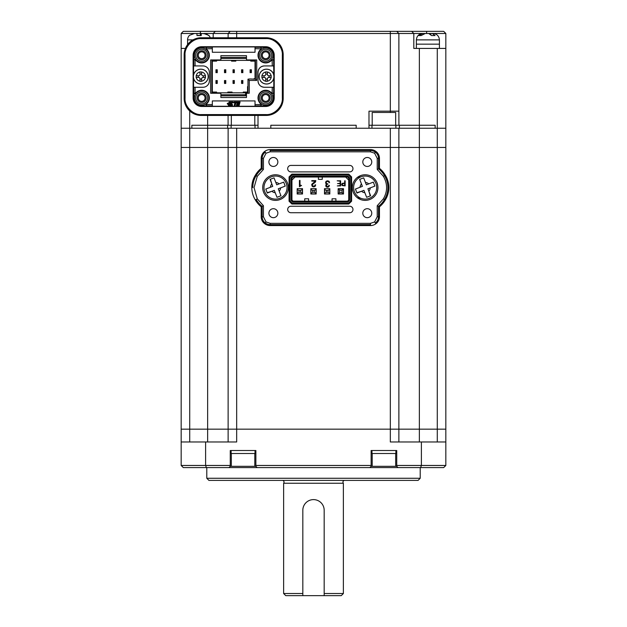 <?xml version="1.0" encoding="UTF-8"?>
<svg xmlns="http://www.w3.org/2000/svg" width="627" height="627" viewBox="0 0 627 627"><rect width="100%" height="100%" fill="white"/><g stroke="black" fill="none" stroke-linecap="round" stroke-linejoin="round"><path stroke-width="0.94" d="M420.639 467.593L421.399 465.461L445.828 465.461L443.689 467.593L206.361 467.593L205.601 465.461L205.601 441.98L181.172 441.98L181.172 465.461L230.266 465.461L230.266 466.316L255.879 466.316L255.879 465.461L371.121 465.461L371.121 466.316L396.734 466.316L396.734 465.461L421.399 465.461L421.399 441.98L390.331 441.98L390.331 429.174L445.828 429.174L181.172 429.174L181.172 128.245L189.715 128.245L181.172 128.245L181.172 48.428L185.412 48.428M421.399 441.98L445.828 441.98L445.828 147.455L181.172 147.455L189.715 147.455L189.715 128.245L207.639 128.245L191.846 128.245L191.846 125.259L207.639 125.259L191.846 125.259L191.846 128.245L189.715 128.245L189.715 110.963M398.874 441.98L398.874 128.245L207.639 128.245L207.639 125.259L227.609 125.259L227.609 128.245L207.639 128.245L207.639 147.455L189.715 147.455L189.715 429.174L228.126 429.174L228.126 128.245M420.215 478.268L418.076 480.4L208.924 480.4L206.785 478.268L420.215 478.268L420.215 467.593M206.785 478.268L206.785 467.593M445.828 465.461L445.828 441.98M181.172 429.174L181.172 441.98L181.172 429.174L189.715 429.174L189.715 441.98M228.126 441.98L228.126 429.174L236.669 429.174L236.669 147.455L207.639 147.455L207.639 441.98M445.828 48.428L445.828 33.482L413.812 33.482L413.812 48.428L445.828 48.428L445.828 147.455L390.331 147.455L390.331 429.174L236.669 429.174L236.669 441.98L205.601 441.98M206.361 467.593L183.311 467.593L181.172 465.461M230.266 465.461L230.266 450.523L255.879 450.523L255.879 465.461M371.121 465.461L371.121 450.523L396.734 450.523L396.734 465.461M257.156 467.593L255.879 466.316M230.266 466.316L228.98 467.593M398.02 467.593L396.734 466.316M371.121 466.316L369.844 467.593M437.285 441.98L437.285 128.245L445.828 128.245L398.874 128.245M390.331 128.245L390.331 147.455L236.669 147.455L236.669 128.245M254.805 466.316L254.805 453.509M231.332 466.316L231.332 453.509M231.12 450.523L231.12 453.509L255.024 453.509L255.024 450.523M395.668 466.316L395.668 453.509M372.195 466.316L372.195 453.509M371.976 450.523L371.976 453.509L395.88 453.509L395.88 450.523M255.024 128.245L255.024 125.259L258.01 125.259L207.639 125.259L207.639 115.439M372.195 125.259L372.195 112.452L395.668 112.452L395.668 125.259M395.88 128.245L395.88 125.259L368.989 125.259M277.855 161.97A4.483 4.483 0 0 0 273.38 157.487A4.483 4.483 0 0 0 268.897 161.97A4.483 4.483 0 0 0 273.38 166.445A4.483 4.483 0 0 0 277.855 161.97M371.764 213.188A4.483 4.483 0 0 0 367.281 208.705A4.483 4.483 0 0 0 362.798 213.188A4.483 4.483 0 0 0 367.281 217.671A4.483 4.483 0 0 0 371.764 213.188M371.764 161.97A4.483 4.483 0 0 0 367.281 157.487A4.483 4.483 0 0 0 362.806 161.97A4.483 4.483 0 0 0 367.281 166.453A4.483 4.483 0 0 0 371.764 161.97M277.855 213.188A4.483 4.483 0 0 0 273.38 208.705A4.483 4.483 0 0 0 268.897 213.188A4.483 4.483 0 0 0 273.372 217.671A4.483 4.483 0 0 0 277.855 213.188M379.453 206.816A24.759 24.759 0 0 0 385.291 199.997A23.473 23.473 0 0 0 385.291 175.16L384.476 175.646A23.818 23.818 0 0 0 378.504 168.796L377.227 169.431L377.227 158.341L374.617 153.223L370.486 151.812L270.174 151.812L266.044 153.223L265.276 152.196A7.595 7.595 0 0 0 262.157 158.341L263.434 158.341L263.434 169.431L262.157 168.788L262.157 158.341L261.208 158.341L261.208 168.334L262.157 168.788A23.818 23.818 0 0 0 256.184 175.646L257.274 176.305L254.045 187.575L257.274 198.845L256.177 199.511A23.818 23.818 0 0 0 262.157 206.361L263.434 205.727L263.434 216.817L266.044 221.934L270.174 223.345L370.486 223.345L374.617 221.934L375.385 222.953A7.595 7.595 0 0 0 378.504 216.817L377.227 216.817L377.227 205.727L378.504 206.361L378.504 216.817L379.453 216.817L379.453 206.816L378.504 206.361A23.818 23.818 0 0 0 384.476 199.511A22.533 22.533 0 0 0 384.476 175.646L383.387 176.305L377.227 169.431M352.343 187.575A12.806 12.806 0 0 1 365.149 174.776A12.806 12.806 0 0 1 377.956 187.575A12.806 12.806 0 0 1 365.149 200.381A12.806 12.806 0 0 1 352.343 187.575M262.705 187.575A12.806 12.806 0 0 1 275.512 174.776A12.806 12.806 0 0 1 288.318 187.575A12.806 12.806 0 0 1 275.512 200.381A12.806 12.806 0 0 1 262.705 187.575M349.741 171.892A3.237 3.237 0 0 0 352.977 168.655A3.237 3.237 0 0 0 349.741 165.418L290.92 165.418A3.237 3.237 0 0 0 287.683 168.655A3.237 3.237 0 0 0 290.92 171.892L349.741 171.892M349.741 212.725A3.237 3.237 0 0 0 352.977 209.489A3.237 3.237 0 0 0 349.741 206.252L290.92 206.252A3.237 3.237 0 0 0 287.683 209.489A3.237 3.237 0 0 0 290.92 212.725L349.741 212.725M343.565 183.421L342.483 183.664L342.428 185.271L344.685 185.521L344.685 183.421L342.483 183.664L342.123 184.495L342.679 183.554M332.067 201.134L332.067 198.783L335.907 198.783L335.907 201.134M308.594 201.134L308.594 198.783L304.746 198.783L304.746 201.134M322.254 177.01L322.254 179.361L318.406 179.361L318.406 177.01M342.428 185.271L343.361 185.521M291.947 200.013L293.06 201.134L292.707 201.988L347.954 201.988L349.568 200.366L349.568 177.778L347.954 176.163L292.707 176.163L291.093 177.778L291.093 200.366L291.947 200.013L291.947 178.131L293.06 177.01L347.601 177.018L348.714 178.131L348.714 200.013L349.568 200.366M291.947 180.09L295.027 177.01M348.714 180.098L345.634 177.018M293.06 201.134L347.593 201.134L348.714 200.013M340.155 183.617L340.155 185.521L337.271 185.913L340.61 185.913L340.61 180.795L337.185 180.795L340.155 181.187L340.155 183.225L337.522 183.617L340.155 183.617M329.559 182.763L329.026 181.336L327.568 180.795L326.111 181.305L325.578 182.669L326.612 184.252L325.75 185.623L326.228 186.807L327.513 187.254L328.861 186.752L329.394 185.373L328.814 185.373L328.462 186.399L326.651 186.438L326.706 184.667L328.015 183.93L326.565 183.633L326.158 182.669L326.534 181.658L327.592 181.289L329.559 182.763M301.571 185.459L300.012 185.42L300.012 180.443L299.432 180.443L299.432 186.697L301.571 185.459M338.149 194.002L343.486 194.002L343.486 188.664L338.149 188.664L338.149 194.002M312.63 186.07L312.364 184.565L315.444 182.049L315.828 180.607L311.791 180.607L311.791 181.101L315.248 181.101L311.807 184.377L312.207 186.407L313.594 186.901L315.099 186.399L315.663 184.863L315.083 184.863L314.707 186.015L312.63 186.07L312.364 184.565L313.625 183.445M344.685 180.795L344.685 183.029L342.138 183.39L341.66 184.479L342.091 185.553L345.14 185.913L345.14 180.795L344.685 180.795M329.246 181.603L328.76 181.109M326.361 181.109L325.915 181.532M325.836 183.695L326.612 184.252L325.774 185.976M326.612 184.252L325.969 184.808M326.048 186.619L326.448 186.979M328.305 186.54L328.799 185.592M327.521 186.76L326.651 186.438L326.338 185.38M326.651 186.438L326.33 185.584M326.565 183.633L326.173 182.449M327.592 181.289L328.72 181.822M300.592 185.161L300.012 185.42M315.248 181.101L314.691 182.128M312.74 183.35L312.191 183.789L312.74 183.35M311.807 184.377L311.682 185.075M313.861 186.391L313.414 186.399M312.277 185.31L312.364 184.565M315.248 182.292L315.585 181.822M291.093 200.366L292.707 201.988M347.593 201.134L347.954 201.988M348.714 178.131L349.568 177.778M347.601 177.018L347.954 176.163M293.06 177.01L292.707 176.163M291.947 178.131L291.093 177.778M329.826 188.664L324.488 188.664L324.488 194.002L329.826 194.002L329.826 188.664M316.165 188.664L310.835 188.664L310.835 194.002L316.165 194.002L316.165 188.664M302.512 188.664L297.174 188.664L297.174 194.002L302.512 194.002L302.512 188.664M348.44 203.156L348.792 204.01L351.598 201.204L350.744 200.852L348.44 203.156L292.221 203.156L289.917 200.852L289.063 201.204L291.868 204.01L292.221 203.156M350.744 177.292L351.598 176.939L348.792 174.134L348.44 174.988L350.744 177.292L350.744 200.852M348.44 174.988L292.221 174.988L289.917 177.292L289.917 200.852M292.221 174.988L291.868 174.134L289.063 176.939L289.917 177.292M360.799 198.25L358.072 198.25M358.072 176.908L360.791 176.908M351.598 201.204L351.598 176.939M291.868 204.01L348.792 204.01L291.868 204.01M289.063 176.939L289.063 201.204L289.063 176.939M348.792 174.134L291.868 174.134L348.792 174.134M263.434 216.817L262.157 216.817A7.595 7.595 0 0 0 265.276 222.953L266.044 221.934M377.227 158.341L378.504 158.341A7.595 7.595 0 0 0 375.385 152.204L374.617 153.223M257.274 198.845L263.434 205.727M270.174 225.571L270.174 224.623A8.018 8.018 0 0 1 265.276 222.953L264.712 223.706A8.966 8.966 0 0 0 270.174 225.571L370.486 225.571L370.486 224.623L270.174 224.623L270.174 223.345M375.385 222.953L375.949 223.714A8.966 8.966 0 0 1 370.486 225.571M374.617 221.934L377.227 216.817M377.227 205.727L383.387 198.853L385.291 199.997M383.387 198.853C387.658 191.329 387.658 183.813 383.387 176.305M370.486 149.587L370.486 150.535A8.018 8.018 0 0 1 375.385 152.204L375.949 151.444A8.966 8.966 0 0 0 370.486 149.587L270.174 149.587L270.174 150.527L370.486 150.535L370.486 151.812M265.276 152.196L264.712 151.444A8.966 8.966 0 0 1 270.174 149.587M266.044 153.223L263.434 158.341M263.434 169.431L257.274 176.305M252.767 187.575A22.533 22.533 0 0 1 256.184 175.646L255.369 175.16A23.473 23.473 0 0 0 255.369 199.997L256.177 199.511M255.369 199.997A24.759 24.759 0 0 0 261.208 206.816L261.208 216.817A8.535 8.535 0 0 0 264.712 223.706M261.208 216.817L262.157 216.817L262.157 206.361L261.208 206.816M375.949 223.714A8.535 8.535 0 0 0 379.453 216.817M385.291 175.16A24.759 24.759 0 0 0 379.453 168.342L379.453 158.341A8.535 8.535 0 0 0 375.949 151.444M379.453 158.341L378.504 158.341L378.504 168.796L379.453 168.342M264.712 151.444A8.535 8.535 0 0 0 261.208 158.341M261.208 168.334A24.759 24.759 0 0 0 255.369 175.16M298.773 194.002L297.276 193.892L297.276 188.664M297.276 193.892L302.402 193.892L302.402 188.664M302.402 189.519L300.694 190.373L298.985 190.373L298.985 192.293L300.694 192.293L302.402 193.147M298.985 192.293L297.276 193.147M300.694 190.373L300.694 192.293M298.985 190.373L297.276 189.519M302.402 188.774L298.773 188.664M357.327 197.717L359.671 197.717M359.671 177.441L357.327 177.441M339.646 192.528L339.646 190.185L338.259 188.798L343.377 188.798L343.377 193.915L338.259 193.915L339.646 192.528L341.989 192.528L343.377 193.814M343.377 188.899L341.989 190.185L341.989 192.528M341.989 190.185L339.646 190.185M338.259 193.814L338.259 188.899M312.434 194.002L310.937 193.892L310.937 188.664M310.937 193.892L316.063 193.892L316.063 188.664M316.063 189.519L314.354 190.373L312.646 190.373L312.646 192.293L314.354 192.293L316.063 193.147M312.646 192.293L310.937 193.147M314.354 190.373L314.354 192.293M312.646 190.373L310.937 189.519M316.063 188.774L312.434 188.664M326.095 194.002L324.598 193.892L324.598 188.664M324.598 193.892L329.724 193.9L329.724 188.664M329.724 189.519L328.015 190.373L326.306 190.373L326.306 192.293L328.015 192.293L329.724 193.147M326.306 192.293L324.598 193.147M328.015 190.373L328.015 192.293M326.306 190.373L324.598 189.519M329.724 188.774L326.095 188.664M284.462 184.111L283.694 182.12L276.726 184.816L274.03 177.849L270.049 179.393L272.753 186.36L265.785 189.056L267.329 193.038L274.289 190.342L276.993 197.301L280.967 195.765L278.27 188.798L285.238 186.101L284.462 184.111L285.152 186.133M264.766 191.744A11.521 11.521 0 0 1 271.35 176.83A11.521 11.521 0 0 1 286.257 183.413A11.521 11.521 0 0 1 279.673 198.328A11.521 11.521 0 0 1 264.766 191.744A11.521 11.521 0 0 0 279.673 198.328A11.521 11.521 0 0 0 286.257 183.413M265.864 189.025L266.553 191.047M267.196 192.708L271.938 191.251A5.126 5.126 0 0 0 275.198 192.693M270.378 179.267L271.836 184.009A5.126 5.126 0 0 0 270.394 187.269M374.107 184.111L373.331 182.12L366.372 184.816L363.668 177.849L359.686 179.393L362.39 186.36L355.423 189.056L356.967 193.038L363.926 190.342L366.63 197.301L370.612 195.765L367.908 188.798L374.875 186.101L374.107 184.111L374.797 186.133M354.404 191.744A11.521 11.521 0 0 1 360.987 176.83A11.521 11.521 0 0 1 375.894 183.413A11.521 11.521 0 0 1 369.311 198.328A11.521 11.521 0 0 1 354.404 191.744A11.521 11.521 0 0 0 369.311 198.328A11.521 11.521 0 0 0 375.894 183.413M355.501 189.025L356.191 191.047M356.841 192.708L361.575 191.251A5.126 5.126 0 0 0 364.843 192.693M370.283 195.89L368.825 191.149A5.126 5.126 0 0 0 370.259 187.888M344.662 480.4A1.709 1.709 0 0 0 343.377 483.237L283.623 483.237A1.709 1.709 0 0 0 282.338 480.4M341.245 595.65L324.175 595.65L324.175 510.276L324.175 593.518L343.377 593.518L341.245 595.65M283.623 593.518L302.825 593.518L302.825 510.276L302.825 595.65L285.755 595.65L283.623 593.518L283.623 483.237M343.377 483.237L343.377 593.518M324.175 510.276A10.675 10.675 0 0 0 313.5 499.609A10.675 10.675 0 0 0 302.825 510.276M302.825 595.65L324.175 595.65M437.285 48.428L437.285 128.245L435.154 128.245L435.154 125.259L419.361 125.259L435.154 125.259L435.154 128.245L419.361 128.245L419.361 125.259L395.88 125.259M419.361 48.428L419.361 125.259L399.391 125.259L399.391 128.245L419.361 128.245L419.361 441.98M187.575 44.58L187.575 39.885A6.403 6.403 0 0 1 189.503 35.316L194.448 33.482L196.972 33.482L196.972 35.559L201.236 35.559L201.236 33.482L181.172 33.482L183.311 31.35L411.673 31.35L413.812 33.482L398.874 33.482L398.874 111.175L368.989 111.175L368.989 128.245L356.183 128.245L356.183 125.259L270.817 125.259L356.183 125.259L356.183 128.245L270.817 128.245L270.817 125.259L270.817 128.245L258.01 128.245L258.01 115.439M201.667 51.837A3.417 3.417 0 0 0 198.25 55.254A3.417 3.417 0 0 0 201.667 58.672A3.417 3.417 0 0 0 205.076 55.254A3.417 3.417 0 0 0 201.667 51.837M265.691 51.837A3.417 3.417 0 0 0 262.274 55.254A3.417 3.417 0 0 0 265.691 58.672A3.417 3.417 0 0 0 269.108 55.254A3.417 3.417 0 0 0 265.691 51.837M201.667 94.528A3.417 3.417 0 0 0 198.25 97.937A3.417 3.417 0 0 0 201.667 101.355A3.417 3.417 0 0 0 205.076 97.937A3.417 3.417 0 0 0 201.667 94.528M265.691 94.528A3.417 3.417 0 0 0 262.274 97.937A3.417 3.417 0 0 0 265.691 101.355A3.417 3.417 0 0 0 269.108 97.937A3.417 3.417 0 0 0 265.691 94.528M396.734 31.35L398.874 33.482L203.759 33.482L208.705 35.316A6.403 6.403 0 0 1 210.264 37.753M213.188 37.753L213.188 33.482L215.327 31.35M228.087 115.439L228.087 125.259M230.266 31.35L228.126 33.482L228.126 37.753M398.874 111.175L398.913 125.259M181.172 33.482L181.172 48.428M411.673 31.35L443.689 31.35L445.828 33.482M390.331 31.35L390.331 112.452M213.188 33.482L213.682 32.988M265.973 114.584C274.179 115.235 282.989 106.433 282.338 98.22L282.338 54.98C282.989 46.766 274.179 37.957 265.973 38.608L201.385 38.608C193.179 37.957 184.369 46.766 185.02 54.98L185.02 98.22C184.369 106.425 193.171 115.235 201.385 114.584L265.973 114.584L265.973 115.439A17.227 17.227 0 0 0 283.192 98.22L283.192 54.823A17.078 17.078 0 0 0 266.122 37.753L201.236 37.753A17.078 17.078 0 0 0 184.166 54.823L184.166 98.368A17.078 17.078 0 0 0 201.236 115.439L266.122 115.439A17.078 17.078 0 0 0 283.192 98.368L283.192 98.227M422.849 33.482L418.758 35.559L421.156 35.559L425.247 33.482L428.75 33.482L431.541 35.559L435.067 35.559L432.285 33.482L432.943 33.482M439.425 48.428L439.425 44.156L416.375 44.156L416.375 39.885C416.751 35.998 418.883 33.866 422.778 33.482M430.859 33.497L427.042 33.482M432.285 33.482L430.859 33.482L430.859 34.556M416.375 39.885L439.425 39.885L439.425 44.156L416.375 44.156L416.375 48.428M201.236 33.482L205.954 33.819M196.972 33.56L194.448 33.482M199.127 35.316L196.972 35.559M208.681 35.527L206.354 33.968M265.691 93.454A4.483 4.483 0 0 0 261.208 97.937A4.483 4.483 0 0 0 265.691 102.42A4.483 4.483 0 0 0 270.174 97.937A4.483 4.483 0 0 0 265.691 93.454M201.667 93.454A4.483 4.483 0 0 0 197.184 97.937A4.483 4.483 0 0 0 201.667 102.42A4.483 4.483 0 0 0 206.15 97.937A4.483 4.483 0 0 0 201.667 93.454M265.691 50.771A4.483 4.483 0 0 0 261.208 55.254A4.483 4.483 0 0 0 265.691 59.737A4.483 4.483 0 0 0 270.174 55.254A4.483 4.483 0 0 0 265.691 50.771M201.667 50.771A4.483 4.483 0 0 0 197.184 55.254A4.483 4.483 0 0 0 201.667 59.737A4.483 4.483 0 0 0 206.15 55.254A4.483 4.483 0 0 0 201.667 50.771M195.075 93.619L196.235 92.506L194.605 93.776L193.751 92.921L195.075 93.619L195.075 87.271L193.563 87.271L193.563 78.218M201.667 105.195A7.258 7.258 0 0 1 194.409 97.937A7.258 7.258 0 0 1 201.667 90.68A7.258 7.258 0 0 1 208.924 97.937A7.258 7.258 0 0 1 201.667 105.195M201.667 91.965A5.972 5.972 0 0 0 195.687 97.937A5.972 5.972 0 0 0 201.667 103.917A5.972 5.972 0 0 0 207.639 97.937A5.972 5.972 0 0 0 201.667 91.965M265.691 105.195A7.258 7.258 0 0 1 258.434 97.937A7.258 7.258 0 0 1 265.691 90.68A7.258 7.258 0 0 1 272.949 97.937A7.258 7.258 0 0 1 265.691 105.195M265.691 91.965A5.972 5.972 0 0 0 259.719 97.937A5.972 5.972 0 0 0 265.691 103.917A5.972 5.972 0 0 0 271.671 97.937A5.972 5.972 0 0 0 265.691 91.965M271.123 60.686L272.149 59.667L271.123 60.686A7.681 7.681 0 0 1 258.59 58.193A7.681 7.681 0 0 1 260.26 49.823L261.279 48.804L260.26 49.823M265.691 62.512A7.258 7.258 0 0 1 258.434 55.254A7.258 7.258 0 0 1 265.691 47.997A7.258 7.258 0 0 1 272.949 55.254A7.258 7.258 0 0 1 265.691 62.512M265.691 49.274A5.972 5.972 0 0 0 259.719 55.254A5.972 5.972 0 0 0 265.691 61.227A5.972 5.972 0 0 0 271.671 55.254A5.972 5.972 0 0 0 265.691 49.274M207.098 49.823L206.118 48.843L207.098 49.823A7.681 7.681 0 0 1 201.667 62.935A7.681 7.681 0 0 1 196.235 60.686L195.209 59.667L196.235 60.686M195.256 59.714L194.636 59.447L193.751 60.27L194.605 59.416L195.209 59.667M201.667 62.512A7.258 7.258 0 0 1 194.409 55.254A7.258 7.258 0 0 1 201.667 47.997A7.258 7.258 0 0 1 208.924 55.254A7.258 7.258 0 0 1 201.667 62.512M201.667 49.274A5.972 5.972 0 0 0 195.687 55.254A5.972 5.972 0 0 0 201.667 61.227A5.972 5.972 0 0 0 207.639 55.254A5.972 5.972 0 0 0 201.667 49.274M249.256 80.436L247.978 79.159L249.899 78.947L255.448 79.159L256.725 80.436L249.256 80.436L249.256 93.243L246.482 93.243L246.482 97.514L220.876 97.514L220.876 93.243L210.625 93.243L210.625 59.949L220.876 59.949L220.876 55.678L246.482 55.678L246.482 59.949L256.725 59.949L256.725 80.436M247.978 93.243L247.978 79.159M193.563 74.974L193.563 65.921L202.944 65.921A6.403 6.403 0 0 1 209.347 72.324L209.347 80.867A6.403 6.403 0 0 1 202.944 87.271L195.075 87.271M232.303 105.36L232.1 105.407A0.486 0.486 0 0 0 232.586 104.921A0.486 0.486 0 0 0 232.1 104.435L232.256 104.458M232.962 102.899L232.75 102.946A0.486 0.486 0 0 0 233.236 102.46A0.486 0.486 0 0 0 232.75 101.974L232.915 102.005M231.316 104.129L231.112 104.176A0.486 0.486 0 0 0 231.598 103.69A0.486 0.486 0 0 0 231.112 103.204L231.269 103.236M227.554 103.251L227.766 103.204A0.486 0.486 0 0 0 227.272 103.69A0.486 0.486 0 0 0 227.766 104.176L227.601 104.153M255.024 104.529L255.024 106.253L212.334 106.253L212.334 100.923L255.024 100.923L255.024 104.529L261.373 104.529L260.26 103.369A7.681 7.681 0 0 1 260.26 92.506A7.681 7.681 0 0 1 271.123 92.506L272.149 93.525L271.123 92.506M211.91 93.243L211.91 59.949M273.795 78.218L273.795 87.271L272.275 87.271L272.102 93.478M272.275 87.271L264.414 87.271A6.403 6.403 0 0 1 258.01 80.867L258.01 72.324A6.403 6.403 0 0 1 264.414 65.921L272.275 65.921L272.102 59.714M255.024 48.671L255.024 52.268L212.334 52.268L212.334 46.939L255.024 46.939L255.024 48.671L261.232 48.843M212.334 48.671L206.118 48.843L206.683 47.346L201.667 47.346A7.908 7.908 0 0 0 193.751 55.254L193.751 65.921M195.075 59.573L195.075 65.921M196.235 92.506A7.681 7.681 0 0 1 207.098 92.506A7.681 7.681 0 0 1 207.098 103.369L205.985 104.529L212.334 104.529M255.448 59.949L255.448 79.159M193.124 97.937L193.124 55.254A8.535 8.535 0 0 1 201.667 46.719L265.691 46.719A8.535 8.535 0 0 1 274.226 55.254L274.226 97.937A8.535 8.535 0 0 1 265.691 106.472L201.667 106.472A8.535 8.535 0 0 1 193.124 97.937L193.751 97.937L193.751 87.271M212.334 47.346L206.683 47.346L205.985 48.671M255.024 47.346L265.691 47.346A7.908 7.908 0 0 1 273.607 55.254L273.607 60.27L272.275 59.573M261.373 48.671L260.675 47.346L261.279 48.804M272.149 59.667L273.607 60.27L273.795 74.974M272.275 65.921L273.607 65.921M258.01 72.324C258.387 68.437 260.526 66.305 264.414 65.921M264.414 87.271C260.526 86.887 258.387 84.755 258.01 80.867M273.607 87.271L273.607 97.937A7.908 7.908 0 0 1 265.691 105.853L260.675 105.853L261.373 104.529M272.275 93.619L273.607 92.921L272.149 93.525M260.26 103.369L261.279 104.395L260.675 105.853L255.024 105.853M212.334 105.853L206.683 105.853L206.079 104.395L207.098 103.369M193.751 97.937A7.908 7.908 0 0 0 201.667 105.853L206.683 105.853L205.985 104.529M282.338 54.98L283.192 54.98A17.227 17.227 0 0 0 265.973 37.753L265.973 38.608M201.385 38.608L201.385 37.753A17.227 17.227 0 0 0 184.166 54.98L184.166 98.22A17.227 17.227 0 0 0 201.385 115.439L201.385 114.584M231.112 103.204L227.766 103.204M227.766 104.176L231.112 104.176M232.75 101.974L229.404 101.974A0.486 0.486 0 0 0 228.918 102.46A0.486 0.486 0 0 0 229.404 102.946L232.75 102.946M232.1 104.435L228.745 104.435A0.486 0.486 0 0 0 228.259 104.921A0.486 0.486 0 0 0 228.745 105.407L232.1 105.407M234.137 101.974L233.934 102.742L234.96 102.742L234.247 105.407L235.164 105.407L235.877 102.742L236.881 102.742L237.084 101.974L234.137 101.974M237.367 101.974L236.45 105.407L239.161 105.407L239.365 104.638L237.555 104.638L237.719 104.027L239.53 104.027L239.718 103.337L237.907 103.337L238.064 102.742L239.875 102.742L240.078 101.974L237.367 101.974M253.951 79.159L253.951 78.728L255.024 78.728L255.024 61.125L250.753 61.125L250.753 60.372L253.096 60.372L255.024 61.125M255.024 59.949L255.024 61.046M246.482 95.586L245.753 95.798M220.876 95.806L245.651 95.806M212.334 59.949L212.334 93.243M217.24 72.63A0.643 0.643 0 0 0 217.248 72.544L215.962 72.544A0.643 0.643 0 0 0 215.97 72.63M215.97 80.562A0.643 0.643 0 0 0 215.962 80.648L217.248 80.648A0.643 0.643 0 0 0 217.24 80.562M225.775 72.63A0.643 0.643 0 0 0 225.783 72.544L224.497 72.544A0.643 0.643 0 0 0 224.505 72.63M234.31 72.63A0.643 0.643 0 0 0 234.318 72.544L233.04 72.544A0.643 0.643 0 0 0 233.04 72.63M242.853 72.63A0.643 0.643 0 0 0 242.853 72.544L241.575 72.544A0.643 0.643 0 0 0 241.583 72.63M251.388 72.63A0.643 0.643 0 0 0 251.396 72.544L250.11 72.544A0.643 0.643 0 0 0 250.118 72.63M224.505 80.562A0.643 0.643 0 0 0 224.497 80.648L225.783 80.648A0.643 0.643 0 0 0 225.775 80.562M233.04 80.562A0.643 0.643 0 0 0 233.04 80.648L234.318 80.648A0.643 0.643 0 0 0 234.31 80.562M241.583 80.562A0.643 0.643 0 0 0 241.575 80.648L242.853 80.648A0.643 0.643 0 0 0 242.853 80.562M247.978 86.628L247.547 86.628L247.547 93.243M215.962 72.544L215.962 69.769L217.248 69.769L217.248 72.544M217.248 70.193L216.817 70.835L215.962 70.193M217.216 72.716L216.817 70.835M216.393 70.835L216.393 72.113L216.817 72.113M216.393 72.113L215.986 72.716M217.248 80.648L217.248 83.422L215.962 83.422L215.962 80.648M215.962 82.999L216.393 82.356L217.248 82.999M215.986 80.475L216.393 82.356M216.817 82.356L216.817 81.079L216.393 81.079M216.817 81.079L217.216 80.475M224.497 72.544L224.497 69.769L225.783 69.769L225.783 72.544M225.783 70.193L225.352 70.835L224.497 70.193M225.759 72.716L225.352 70.835M224.928 70.835L224.928 72.113L225.352 72.113M224.928 72.113L224.529 72.716M233.04 72.544L233.04 69.769L234.318 69.769L234.318 72.544M234.318 70.193L233.895 70.835L233.04 70.193M234.294 72.716L233.895 70.835M233.463 70.835L233.463 72.113L233.895 72.113M233.463 72.113L233.064 72.716M241.575 72.544L241.575 69.769L242.853 69.769L242.853 72.544M242.853 70.193L242.43 70.835L241.575 70.193M242.829 72.716L242.43 70.835M241.998 70.835L241.998 72.113L242.43 72.113M241.998 72.113L241.599 72.716M250.11 72.544L250.11 69.769L251.396 69.769L251.396 72.544M251.396 70.193L250.965 70.835L250.11 70.193M251.364 72.716L250.965 70.835M250.541 70.835L250.541 72.113L250.965 72.113M250.541 72.113L250.134 72.716M225.783 80.648L225.783 83.422L224.497 83.422L224.497 80.648M224.497 82.999L224.928 82.356L225.783 82.999M224.529 80.475L224.928 82.356M225.352 82.356L225.352 81.079L224.928 81.079M225.352 81.079L225.759 80.475M234.318 80.648L234.318 83.422L233.04 83.422L233.04 80.648M233.04 82.999L233.463 82.356L234.318 82.999M233.064 80.475L233.463 82.356M233.895 82.356L233.895 81.079L233.463 81.079M233.895 81.079L234.294 80.475M242.853 80.648L242.853 83.422L241.575 83.422L241.575 80.648M241.575 82.999L241.998 82.356L242.853 82.999M241.599 80.475L241.998 82.356M242.43 82.356L242.43 81.079L241.998 81.079M242.43 81.079L242.829 80.475M231.543 60.372L235.815 60.372L235.815 61.125L231.543 61.125L231.543 60.372L214.254 60.372L212.334 61.046M250.753 60.372L235.815 60.372M220.876 57.386L246.482 57.386L220.876 57.386M216.605 60.372L216.605 61.125L212.334 61.125M212.334 92.106L216.605 92.82L216.605 92.067L212.334 92.067M220.876 94.74L245.627 94.74L245.627 92.82L243.284 92.82L243.284 92.067L247.547 92.067M232.076 92.82L227.813 92.82L227.813 92.067L232.076 92.067L232.076 92.82L243.284 92.82M216.605 92.82L227.813 92.82M245.627 95.806L245.627 94.74L246.482 94.646M245.627 92.82L247.547 92.145M266.577 69.166A7.43 7.43 94.6 0 1 273.975 76.627A7.43 7.43 94.6 0 1 266.514 84.026A7.43 7.43 94.6 0 1 259.116 76.565A7.43 7.43 94.6 0 1 266.577 69.166A7.43 7.43 94.6 0 1 273.975 76.596A7.43 7.43 94.6 0 1 266.514 84.026A7.43 7.43 94.6 0 1 259.116 76.596A7.43 7.43 94.6 0 1 266.577 69.166M267.4 71.987L265.691 71.901L267.4 71.987C269.422 72.466 270.676 73.72 271.154 75.742L271.154 77.45C270.676 79.472 269.422 80.726 267.4 81.204L265.691 81.204C263.669 80.726 262.415 79.472 261.937 77.45L261.937 75.742C262.415 73.72 263.669 72.466 265.691 71.987L265.691 74.033L267.4 74.033L267.4 71.987L267.4 74.887L268.254 75.742L271.24 75.742M267.4 74.613L267.4 74.033M265.691 74.033L265.691 71.987M263.983 77.45L263.983 75.742M265.691 81.204L265.691 78.304L265.691 81.291L267.4 81.291L267.4 79.159L265.691 79.159M267.4 79.159L267.4 78.579M269.108 75.742L269.108 77.45M265.691 78.304L264.837 77.45L261.851 77.45M271.24 77.45L268.254 77.45L267.4 78.304L267.4 81.204M261.851 75.742L264.837 75.742L265.691 74.887M200.844 69.166A7.43 7.43 94.6 0 1 208.242 76.627A7.43 7.43 94.6 0 1 200.781 84.026A7.43 7.43 94.6 0 1 193.382 76.565A7.43 7.43 94.6 0 1 200.844 69.166A7.43 7.43 94.6 0 1 208.242 76.596A7.43 7.43 94.6 0 1 200.781 84.026A7.43 7.43 94.6 0 1 193.382 76.596A7.43 7.43 94.6 0 1 200.844 69.166M201.667 71.987L199.958 71.901L201.667 71.987C203.689 72.466 204.943 73.72 205.421 75.742L205.421 77.45C204.943 79.472 203.689 80.726 201.667 81.204L199.958 81.204C197.936 80.726 196.682 79.472 196.204 77.45L196.204 75.742C196.682 73.72 197.936 72.466 199.958 71.987L199.958 74.033L201.667 74.033L201.667 71.987L201.667 74.887L202.521 75.742L205.507 75.742M201.667 74.613L201.667 74.033M199.958 74.033L199.958 71.987M198.25 77.45L198.25 75.742M199.958 81.204L199.958 78.304L199.958 81.291L201.667 81.291L201.667 79.159L199.958 79.159M201.667 79.159L201.667 78.579M203.375 75.742L203.375 77.45M199.958 78.304L199.104 77.45L196.118 77.45M205.507 77.45L202.521 77.45L201.667 78.304L201.667 81.204M196.118 75.742L199.104 75.742L199.958 74.887M270.174 151.812L270.174 150.527M370.486 223.345L370.486 224.623M279.078 183.907A5.126 5.126 0 0 0 275.817 182.465M279.18 191.149A5.126 5.126 0 0 0 280.622 187.888M361.473 184.009A5.126 5.126 0 0 0 360.039 187.269M368.723 183.907A5.126 5.126 0 0 0 365.455 182.465M236.669 31.35L236.669 37.753M200.381 35.402L200.381 31.35M426.619 31.35L426.619 33.482M192.975 39.885L187.575 39.885M193.124 55.254L193.751 55.254M265.691 46.719L265.691 47.346M201.667 46.719L201.667 47.346M274.226 97.937L273.607 97.937M274.226 55.254L273.607 55.254M201.667 105.853L201.667 106.472M265.691 106.472L265.691 105.853M282.338 98.22L283.192 98.22M185.02 98.22L184.166 98.22M184.166 54.98L185.02 54.98M253.096 60.372L253.096 59.949M246.482 58.452L220.876 58.452M214.254 60.372L214.254 59.949M214.254 92.82L214.254 93.243M266.546 83.971A7.375 7.375 94.6 0 1 259.17 76.596A7.375 7.375 94.6 0 1 266.546 69.221A7.375 7.375 94.6 0 1 273.921 76.596A7.375 7.375 94.6 0 1 266.546 83.971M200.812 83.971A7.375 7.375 94.6 0 1 193.437 76.596A7.375 7.375 94.6 0 1 200.812 69.221A7.375 7.375 94.6 0 1 208.188 76.596A7.375 7.375 94.6 0 1 200.812 83.971M254.805 115.439L254.805 125.259M231.332 115.439L231.332 125.259M231.12 128.245L231.12 125.259M371.976 128.245L371.976 125.259M439.425 39.885C439.041 35.998 436.909 33.866 433.022 33.482"/></g></svg>
